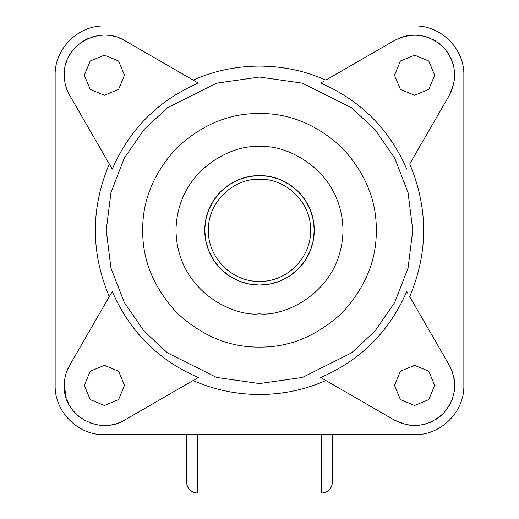 <?xml version="1.0" encoding="UTF-8"?>
<svg xmlns="http://www.w3.org/2000/svg" width="519" height="519" viewBox="0 0 519 519"><rect width="100%" height="100%" fill="white"/><g stroke="black" fill="none" stroke-linecap="round" stroke-linejoin="round"><path stroke-width="0.78" d="M197.46 434.663L197.46 493.05L321.533 493.05C328.183 492.401 331.836 488.749 332.484 482.106L332.484 434.663M186.516 434.663L186.516 482.099C187.164 488.749 190.817 492.401 197.46 493.05M259.5 77.039L302.415 83.17L351.46 107.693L374.978 129.529L394.738 158.178L408.051 192.581L412.767 230.306L408.051 268.031L394.738 302.434L374.978 331.083L351.46 352.92L302.415 377.443L259.5 383.573L216.585 377.443L167.54 352.92L144.023 331.083L124.262 302.434L110.949 268.031L106.233 230.306L110.949 192.581L124.262 158.178L144.023 129.529L167.54 107.693L216.585 83.17L259.5 77.039M320.697 377.54L325.854 380.518L320.697 377.54C360.686 360.167 389.36 331.492 406.734 291.503L408.219 294.072M449.357 95.288L409.712 163.952C428.285 208.19 428.285 252.422 409.712 296.66L449.357 365.331C458.03 382.899 455.903 399.053 442.973 413.779C428.246 426.709 412.092 428.83 394.524 420.163L406.409 424.698M406.734 169.11C389.36 129.121 360.686 100.446 320.697 83.072L323.266 81.587M259.5 146.799C283.925 143.445 341.865 168.5 343.007 230.306C341.865 292.113 283.925 317.167 259.5 313.813C235.075 317.167 177.135 292.113 175.993 230.306C177.135 168.5 235.075 143.445 259.5 146.799M124.476 75.216L118.598 89.404L104.41 95.282L90.215 89.404L84.338 75.216L90.215 61.021L104.41 55.144L118.598 61.021L124.476 75.216M124.476 385.396L118.598 399.591L104.41 405.469L90.215 399.591L84.338 385.396L90.215 371.208L104.41 365.324L118.598 371.208L124.476 385.396M434.663 385.396L428.785 399.591L414.59 405.469L400.402 399.591L394.518 385.396L400.402 371.208L414.59 365.324L428.785 371.208L434.663 385.396M434.663 75.216L428.785 89.404L414.59 95.282L400.402 89.404L394.518 75.216L400.402 61.021L414.59 55.144L428.785 61.021L434.663 75.216M198.303 83.072L193.146 80.095L198.303 83.072C158.308 100.433 129.627 129.114 112.266 169.11L69.643 95.282C66.185 89.398 64.388 82.709 64.265 75.216C62.896 44.725 99.629 25.022 124.476 40.45L118.838 37.757M115.679 36.687L112.591 35.915M109.321 35.376L105.947 35.104M99.045 35.435L92.538 36.868M89.346 38.004L86.316 39.379M86.128 39.476L85.629 39.736M83.546 40.917L80.776 42.766M78.265 44.751L76.027 46.827M73.432 49.681L71.959 51.582M70.11 54.352L68.566 57.142M67.21 60.133L66.14 63.091M112.266 291.503L109.288 296.66L112.266 291.503C129.64 331.492 158.314 360.167 198.303 377.54L124.476 420.163C99.635 435.59 62.896 415.888 64.265 385.396C64.388 377.91 66.185 371.215 69.643 365.331L66.951 370.968M65.881 374.128L65.109 377.209M64.57 380.485L64.278 384.475M269.458 284.133L259.5 285.048A54.735 54.735 0 0 1 204.765 230.306A54.735 54.735 0 0 1 259.5 175.571L269.024 176.402M269.225 176.441L279.287 179.269M279.417 179.321L289.375 184.44M289.453 184.492L297.912 191.31M298.204 191.602L305.029 199.925M305.315 200.353L310.265 209.825M310.394 210.156L313.249 219.959M313.327 220.348L314.235 229.768M314.242 230.306L313.333 240.226M313.327 240.265L310.537 250.093M310.485 250.223L305.367 260.181M305.315 260.259L298.496 268.719M298.204 269.011L289.881 275.836M289.453 276.121L279.981 281.071M279.65 281.201L269.848 284.055M249.542 176.479L259.5 175.571A54.735 54.735 0 0 1 314.242 230.306A54.735 54.735 0 0 1 259.5 285.048L249.976 284.211M259.5 179.217C286.799 178.517 311.29 203.007 310.589 230.306C311.29 257.606 286.799 282.096 259.5 281.395C232.201 282.096 207.71 257.606 208.411 230.306C207.71 203.007 232.201 178.517 259.5 179.217M249.775 284.172L239.713 281.343M239.583 281.292L229.625 276.173M229.547 276.121L221.088 269.303M220.796 269.011L213.971 260.687M213.685 260.259L208.735 250.787M208.606 250.456L205.751 240.654M205.673 240.265L204.765 230.306M204.771 229.249L205.582 220.847M205.634 220.569L208.463 210.519M208.515 210.39L213.633 200.431M213.685 200.353L220.504 191.894M220.796 191.602L229.119 184.777M229.547 184.492L239.019 179.542M239.35 179.412L249.152 176.557M394.518 420.163L325.854 380.518C305.088 389.724 282.972 394.388 259.5 394.524C236.028 394.388 213.912 389.724 193.146 380.518L195.734 379.026M69.643 365.324L109.288 296.66C90.715 252.422 90.715 208.19 109.288 163.952L110.781 166.541M124.482 40.45L193.146 80.095C213.912 70.889 236.028 66.224 259.5 66.088C282.972 66.224 305.088 70.889 325.854 80.095L394.524 40.45C412.092 31.776 428.246 33.904 442.973 46.833C455.903 61.56 458.024 77.714 449.357 95.282L453.891 83.397M454.43 80.121L454.657 77.701M454.683 77.195L454.702 76.754M454.728 74.762L454.391 69.974M453.476 65.258L452.938 63.344M452.808 62.922L452.646 62.442M451.796 60.146L450.434 57.142M448.89 54.352L447.041 51.582M445.892 50.077L442.973 46.833M439.729 43.914L438.224 42.766M435.454 40.917L432.671 39.373M429.641 38.004L427.364 37.16M426.884 36.998L426.462 36.868M424.548 36.33L419.832 35.415M415.038 35.078L413.053 35.104M412.611 35.123L412.105 35.149M409.666 35.376L406.409 35.915M403.315 36.687L400.162 37.757M409.686 425.236L412.105 425.463M412.611 425.489L413.053 425.509M415.044 425.535L419.832 425.197M424.548 424.283L426.462 423.744M426.884 423.614L427.364 423.452M429.661 422.602L432.664 421.24M435.454 419.696L438.224 417.847M439.729 416.699L442.973 413.779M445.892 410.535L447.041 409.03M448.89 406.26L450.434 403.477M451.802 400.447L452.646 398.17M452.808 397.69L452.938 397.269M453.476 395.355L454.391 390.638M454.728 385.844L454.702 383.859M454.683 383.418L454.657 382.912M454.43 380.472L453.891 377.216M453.119 374.121L452.049 370.968M64.265 385.396L66.14 397.522M67.21 400.48L68.566 403.471M70.117 406.267L71.959 409.03M73.432 410.931L76.021 413.779M78.272 415.862L80.776 417.847M83.553 419.696L85.629 420.877M89.346 422.609L92.538 423.744M99.051 425.178L105.947 425.509M109.321 425.236L112.591 424.698M115.685 423.926L118.838 422.855M64.265 75.216L64.278 76.131M64.57 80.147L65.109 83.403M65.881 86.485L66.951 89.638M414.59 434.663L104.41 434.663C78.084 435.337 54.469 411.723 55.144 385.396L55.144 75.216C54.469 48.89 78.084 25.275 104.41 25.95L414.59 25.95C440.916 25.275 464.531 48.89 463.856 75.216L463.856 385.396C464.531 411.723 440.916 435.337 414.59 434.663M321.533 493.05L321.533 434.663L321.54 493.05M259.5 113.531C289.427 113.168 316.947 124.566 342.073 147.733C365.233 172.853 376.638 200.379 376.275 230.306C376.638 260.233 365.24 287.753 342.073 312.879C316.953 336.04 289.427 347.445 259.5 347.081C229.573 347.445 202.053 336.046 176.927 312.879C153.767 287.76 142.362 260.233 142.725 230.306C142.362 200.379 153.76 172.859 176.927 147.733C202.047 124.573 229.573 113.168 259.5 113.531"/></g></svg>
